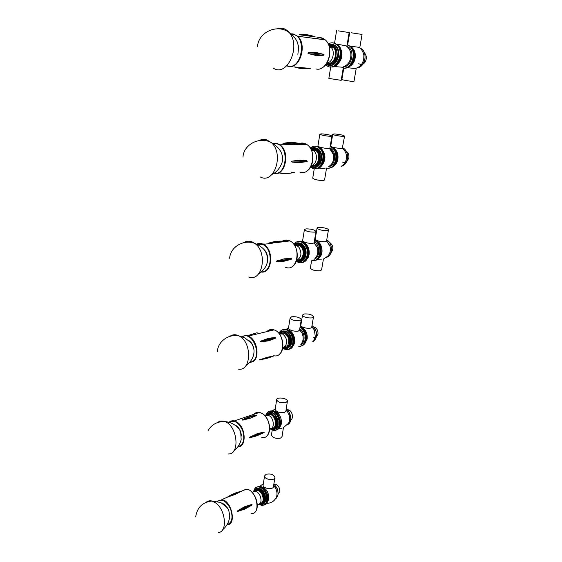 <?xml version="1.0" encoding="UTF-8"?>
<svg xmlns="http://www.w3.org/2000/svg" width="562" height="562" viewBox="0 0 562 562"><rect width="100%" height="100%" fill="white"/><g stroke="black" fill="none" stroke-linecap="round" stroke-linejoin="round"><path stroke-width="0.84" d="M235.007 424.97C238.766 426.909 240.908 430.583 241.435 435.993M217.501 422.575C219.637 420.854 222.13 420.538 224.983 421.633L224.99 421.633C237.642 425.884 240.325 455.058 228.039 453.934M241.056 491.378L235.042 494.497L227.322 497.159M251.432 505.371L244.948 509.046L238.183 511.287L237.389 511.216L238.049 510.493L244.568 506.769L251.298 504.592L252.078 504.669L251.432 505.371L238.183 511.287M258.934 504.36L262.131 505.554C266.88 504.55 267.99 500.384 265.447 493.064C263.55 489.333 261.204 487.282 258.408 486.903C255.893 486.868 254.312 488.399 253.673 491.497C254.417 489.418 255.773 488.371 257.747 488.35L255.155 489.228M264.814 504.809C266.458 504.17 267.498 502.688 267.926 500.356C269.065 494.658 264.126 486.46 259.588 486.397L258.998 486.65C263.536 486.713 268.474 494.918 267.336 500.623C266.908 502.955 265.875 504.437 264.231 505.069C267.758 503.004 268.362 498.908 266.037 492.804C264.14 489.081 261.794 487.029 258.998 486.65L256.848 487.085L258.408 486.903M262.918 504.416C266.065 502.604 266.606 498.979 264.54 493.555C262.861 490.254 260.789 488.441 258.309 488.104L256.265 488.575M258.183 504.557C261.175 503.475 261.801 500.517 260.051 495.677C258.857 493.281 257.354 491.834 255.541 491.343L252.865 492.059M266.128 474.258C270.828 473.401 273.771 474.483 274.951 477.51C274.895 481.156 264.007 479.555 264.576 475.979L266.128 474.258M274.916 477.735L273.448 486.537C273.378 490.247 262.538 488.645 263.114 485.013L263.149 484.781M278.141 494.061L279.743 491.673C279.792 487.619 278.26 485.118 275.162 484.163L274.101 484.353M266.746 503.334C271.024 503.264 274.172 501.332 276.188 497.56L276.904 495.445C277.312 491.891 276.286 488.631 273.813 485.666L273.631 485.463M267.435 502.112L268.826 499.063C268.882 492.467 266.423 488.364 261.449 486.762L261.105 486.748M259.588 486.397L257.431 486.84M285.875 402.596C281.049 403.256 277.965 402.301 276.623 399.73C276.56 396.646 287.842 398.163 287.393 401.184L285.875 402.596M287.372 401.359L285.925 410.963L284.407 412.41C279.595 413.098 276.525 412.136 275.197 409.515L275.218 409.333M271.488 434.918L271.46 435.107C272.753 437.854 275.78 438.845 280.55 438.072L282.068 436.534L283.396 427.731M278.338 428.806L281.991 428.483M290.765 419.912C294.116 418.381 292.064 410.253 288.222 409.831L287.252 409.824M283.051 427.865L288.503 423.305C290.371 419.884 290.048 416.077 287.54 411.883L286.044 410.155M279.679 427.008C283.824 423.355 280.136 411.967 274.6 411.279L274.242 411.229M276.546 429.797C283.62 428.349 280.368 411.714 272.823 410.759L270.097 411.012M272.823 410.759L272.226 410.963C279.764 411.925 283.016 428.574 275.949 430.021C283.016 428.574 279.764 411.925 272.226 410.963L269.493 411.215L271.622 411.166C268.692 410.78 266.718 412.255 265.693 415.585M270.273 428.968L273.28 430.337C282.152 432.318 280.459 412.417 271.622 411.166M274.678 429.249C280.951 428.005 278.085 413.225 271.397 412.375L268.776 412.698M269.627 429.024C275.162 429.452 274.094 417.088 268.446 415.451L265.152 415.95M255.605 415.262L256.96 415.065L256.574 415.508L250.364 418.149L242.988 420.109L242.004 420.018L243.985 419.027M263.662 432.747L256.827 435.859L250.132 437.665L249.444 437.566L250.231 436.92L257.122 433.731L263.768 432.009L264.442 432.122L263.662 432.747L250.132 437.665M222.714 503.524L224.737 504.564L228.657 509.966L229.767 515.537C229.437 521.269 227.069 525.99 222.678 529.713M206.226 502.252C207.835 500.854 209.759 500.447 212.014 501.03L215.646 502.899C225.769 509.783 227.729 532.291 218.302 532.509M195.688 516.899C197.107 507.43 202.552 502.14 212.022 501.03L220.789 502.533L227.519 507.95L228.657 509.966M327.028 230.589C321.998 230.596 318.668 229.774 317.052 228.109C316.799 226.268 328.721 228.123 328.454 229.886L327.028 230.589M328.433 229.991L326.529 241.077L325.117 241.716C320.354 241.8 317.052 241 315.219 239.314L315.219 239.089M310.386 268.053L310.365 268.179C311.91 270.083 315.163 270.954 320.136 270.793L321.562 269.929L323.424 259.117M317.01 259.686L321.998 259.939M330.92 252.795C333.842 249.092 333.47 245.678 329.803 242.545L329.43 242.398M323.424 259.068L327.695 256.195C330.217 253.588 330.948 250.146 329.894 245.854L326.578 240.789M319.342 257.558C323.874 253.961 322.412 243.423 317.066 241.182L316.996 241.147M314.762 260.403C322.714 260.136 323.473 243.55 315.619 240.29L314.579 239.883M315.619 240.29L315.015 240.367C322.869 243.634 322.11 260.234 314.158 260.501C322.11 260.234 322.869 243.634 315.015 240.367L314.488 240.438M304.014 313.982C308.896 313.659 312.065 314.587 313.512 316.757C313.659 319.258 302.131 317.46 302.539 315.043L304.014 313.982M313.484 316.905L311.741 327.042C311.875 329.613 300.403 327.822 300.818 325.335L300.846 325.18M316.315 337.116L317.966 334.25C318.225 330.744 317.01 328.356 314.327 327.091L313.694 326.958M313.737 337.516L315.134 337.607M313.786 340.333L315.324 336.757L314.383 329.985L311.833 326.522M305.194 342.996L307.182 338.886C307.583 333.175 305.63 329.276 301.323 327.182L301.134 327.119M301.387 345.897C304 345.23 305.658 343.185 306.346 339.75C306.831 333.547 304.752 329.17 300.115 326.62M305.756 339.905C306.262 334.06 304.365 329.753 300.052 327C307.274 330.098 307.828 345.145 300.796 346.052C303.41 345.391 305.061 343.34 305.756 339.905M291.692 316.785C296.645 316.448 299.841 317.382 301.288 319.588L299.771 320.698C294.811 321.057 291.594 320.122 290.132 317.909L291.692 316.785M301.267 319.743L299.532 330.14L298.036 331.18C293.111 331.404 289.915 330.428 288.461 328.25L288.489 328.096M298.745 346.304C306.501 347.442 307.604 331.489 299.982 327.435M300.354 344.942C305.609 343.326 305.215 332.058 299.764 328.749M301.295 343.825C303.543 340.783 303.74 337.095 301.892 332.76L299.609 329.676M292.942 345.995C296.68 342.047 294.116 332.023 288.952 330.351M288.959 349.227C296.483 348.278 295.064 331.601 287.252 329.508L283.915 329.423M287.252 329.508L286.641 329.655C292.317 331.229 295.591 342.012 291.875 346.93L288.348 349.395C295.872 348.447 294.453 331.749 286.641 329.655L283.304 329.571L286.023 329.803C282.876 328.946 280.508 330.147 278.928 333.392M282.679 348.138L285.075 349.402C287.575 350.077 289.641 349.304 291.257 347.091C294.98 342.174 291.699 331.376 286.023 329.803M287.133 348.489L290.28 346.297C293.568 341.935 290.659 332.395 285.637 331.011L282.398 331.039M282.749 347.773L285.545 345.96C287.589 341.127 286.557 337.102 282.433 333.891L279.152 333.666M259.244 359.961L267.119 357.277L273.483 356.062L260.866 359.806L273.055 356.203M275.218 338.352L268.664 340.811L261.344 341.822L260.389 341.626L260.965 341.057L267.575 338.626L274.994 337.593L275.773 337.79L275.218 338.352L261.344 341.822M247.104 336.181L247.737 335.935M248.685 340.417C251.783 342.469 253.567 345.785 254.024 350.379M229.914 336.343C232.654 334.362 235.703 334.221 239.068 335.928L239.25 336.034C252.457 342.497 251.277 372.1 238.112 369.051M305.96 228.875C311.046 228.86 314.397 229.696 315.999 231.382L314.495 232.127C309.388 232.148 306.03 231.319 304.414 229.626L305.96 228.875M315.977 231.495L314.067 242.917L312.613 243.444C307.955 243.388 304.632 242.559 302.644 240.95L302.623 240.669M311.98 260.55C320.769 262.616 323.143 244.252 314.481 240.487M313.926 259.286C320.178 258.007 320.459 244.969 314.256 241.843M314.931 258.372C317.72 255.647 318.485 251.952 317.228 247.287L314.13 242.601M306.929 259.187C310.884 255.359 309.493 245.692 304.618 243.142M302.096 262.433C310.069 262.194 310.786 245.327 302.904 241.99L299.061 241.414M302.904 241.99L302.279 242.074L305.278 244.596C310.315 250.54 307.758 262.292 301.471 262.531C309.444 262.292 310.161 245.411 302.279 242.074L298.436 241.498L301.646 242.159C298.612 240.838 295.998 241.52 293.821 244.217M296.293 261.253L297.677 262.075C305.194 266.114 310.962 252.085 304.653 244.681L301.646 242.159M300.354 261.463C305.925 261.281 308.208 250.863 303.747 245.587L301.077 243.346L297.298 242.932M296.666 260.171C301.337 257.719 302.131 253.469 299.054 247.413L296.891 245.594L294.481 245.144M291.053 259.405L283.88 261.274L276.195 261.274L284.26 258.808L291.186 258.555L291.875 258.864L291.053 259.405C287.161 260.431 282.44 261.161 276.904 261.583M283.1 241.217L283.936 241.253L283.494 241.484L277.038 242.693L269.015 242.995M262.524 243.964L265.327 244.105M264.077 249.535C266.016 251.481 267.189 254.059 267.603 257.27M243.725 242.672C246.374 240.986 249.219 240.747 252.247 241.955L254.748 243.395C268.074 252.282 262.489 282.257 248.797 277.031M334.179 133.939C339.329 134.311 342.799 135.02 344.583 136.074C345.019 137.135 332.563 135.203 332.732 134.234L334.179 133.939M344.569 136.137L342.307 148.27C341.064 148.881 332.402 147.532 330.997 146.513L330.828 146.577M332.732 134.234L330.737 146.162M346.473 162.039L348.854 158.048C349.213 155.112 348.419 152.899 346.459 151.417L346.375 151.361M342.476 162.116L345.019 162.636M342.244 165.579C344.365 164.209 345.721 162.011 346.311 158.976L346.311 154.676C345.742 152.091 344.408 149.963 342.307 148.27M334.348 165.523C336.181 164.076 337.362 161.975 337.874 159.208C338.45 154.501 337.207 150.918 334.151 148.459M328.953 168.122C333.14 167.799 335.851 164.933 337.081 159.538C337.727 154.107 336.273 150.012 332.725 147.251L330.203 146.204M332.725 147.251L332.107 147.258C339.855 151.81 336.694 168.839 328.341 168.143C332.528 167.82 335.233 164.961 336.462 159.552C337.109 154.121 335.662 150.026 332.107 147.258L330.147 146.556M321.38 133.854C326.613 134.22 330.119 134.936 331.903 136.011L330.414 136.32C325.166 135.962 321.64 135.238 319.848 134.163L321.38 133.854M331.896 136.074L329.845 148.34L328.377 148.579C324.337 148.249 320.972 147.581 318.275 146.563L317.902 146.183M312.739 178.133L312.725 178.217C314.439 179.587 317.881 180.36 323.066 180.535L324.562 180.023L326.55 168.108M318.668 168.08L325.047 168.6M326.564 168.045C335.373 170.469 339.82 152.19 331.489 147.265M328.271 166.851C335.233 166.324 337.179 152.183 330.737 148.41L329.915 147.946M329.227 166.197C332.802 163.753 334.214 159.882 333.47 154.571C332.866 151.838 331.622 149.808 329.746 148.473M321.787 165.579C326.065 159.973 325.988 154.445 321.548 149.007M316.041 168.628C324.422 169.352 327.555 152.028 319.771 147.392L315.689 146.225M319.771 147.392L319.132 147.399C326.915 152.042 323.782 169.38 315.401 168.649C323.782 169.38 326.915 152.042 319.132 147.399L317.242 146.731C314.755 145.776 312.43 146.211 310.266 148.052M310.589 167.076L311.341 167.624C320.572 174.192 328.138 153.356 318.492 147.406M314.418 167.392C321.85 168.073 324.632 152.674 317.727 148.579L313.638 147.602M311.404 165.509C316.596 164.933 318.345 154.508 313.807 150.869L311.137 149.59M306.501 161.652L299.16 162.727L292.036 162.081L291.313 161.631L292.177 161.139L299.574 160.044L306.648 160.732L307.344 161.168L306.501 161.652L292.036 162.081M298.499 143.303L291.966 143.753L283.424 143.352M294.895 144.68L300.796 144.638M259.258 140.542C261.625 139.306 264.063 139.046 266.578 139.762L271.404 142.671C284.442 154.072 274.115 184.631 260.304 176.974M338.106 30.826L349.157 32.568L338.106 30.826M346.115 45.824L336.54 44.096M328.861 78.413L341.19 80.345L343.354 67.356M334.257 66.52L343.361 67.321M343.234 68.086C351.777 69.512 357.179 52.013 349.81 46.26L347.119 44.763M349.81 46.26L350.442 46.337C353.322 49.147 354.425 53.046 353.751 58.026C352.072 64.862 348.658 68.22 343.508 68.1C352.149 70.046 357.966 52.217 350.442 46.337L347.133 44.707M343.551 66.723C350.962 67.299 355.184 52.287 348.876 47.391L346.417 46.049M344.415 66.302C348.953 64.173 351.102 59.965 350.857 53.664C350.323 50.411 348.728 47.784 346.08 45.796M348.876 47.391L347.485 46.99M337.523 64.342C342.602 59.08 343.326 53.292 339.708 46.976M330.969 66.878C339.652 68.866 345.454 50.699 337.881 44.728L333.919 42.986M337.881 44.728L337.228 44.644C344.808 50.622 338.998 68.803 330.323 66.815C338.998 68.803 344.808 50.622 337.228 44.644L333.266 42.902L336.582 44.56C333.983 42.438 331.208 42.241 328.25 43.984M343.768 68.135L341.872 79.502C341.787 79.987 354.524 81.961 353.99 81.378L356.16 68.747L347.73 67.686M351.131 32.751L362.054 34.465L351.131 32.751M362.054 34.465L359.821 47.468L350.119 46.077M363.01 64.089C364.661 63.099 365.722 61.455 366.185 59.151C366.557 56.558 365.995 54.5 364.506 52.976M358.711 63.738L361.38 64.602M357.657 67.503C360.804 66.14 362.827 63.33 363.719 59.08L363.874 55.554C363.438 52.182 361.858 49.477 359.125 47.426M356.645 68.016C360.818 67.588 363.551 64.651 364.843 59.207C365.448 54.872 364.485 51.486 361.942 49.042L360.748 48.838M350.238 66.084C352.796 64.426 354.432 61.771 355.149 58.111C355.725 53.973 354.868 50.643 352.571 48.142M344.134 68.164C349.283 68.283 352.697 64.925 354.376 58.097C355.051 53.116 353.948 49.224 351.067 46.421M325.742 64.672L326.339 65.22C335.078 73.369 345.876 52.133 336.582 44.56M329.501 65.34C337.2 67.145 342.349 50.994 335.626 45.712L331.573 44.159M326.993 62.902C332.451 62.733 335.535 51.936 331.299 47.566L330.744 47.004L333.111 47.299L329.093 46.147M295.303 67.04L310.076 68.409C305.075 69.112 300.15 68.655 295.303 67.04M323.305 55.301L315.795 55.434L308.524 53.65L307.793 53.046L308.678 52.624L316.251 52.498L323.466 54.296L324.176 54.886L323.305 55.301L308.524 53.65M315.163 36.888L299.16 34.725M313.167 38.272L318.787 39.017M276.869 28.817L282.215 28.233C284.857 28.697 287.175 30.137 289.184 32.54L289.191 32.547C301.618 46.435 286.599 78.041 273.062 67.925M217.438 501.445C221.948 498.445 226.296 500.918 230.49 508.87C233.293 517.567 232.155 522.808 227.09 524.585M226.957 524.789C236.946 525.322 231.741 500.363 221.723 499.667L227.055 497.3M241.885 491.012L246.465 489.179C256.792 489.762 261.562 514.708 251.13 513.563M251.621 491.94C255.267 495.684 257.122 500.229 257.199 505.582M242.686 490.675L245.847 489.333M241.126 491.595C236.623 492.544 232.19 494.419 227.849 497.229M251.298 504.592L238.049 510.493M258.97 504.346L261.042 504.859C265.25 503.974 266.226 500.285 263.978 493.801C262.306 490.5 260.227 488.68 257.747 488.35L258.309 488.104M259.145 504.262C264.161 504.746 265.559 501.367 263.332 494.124C259.756 488.434 256.609 487.528 253.891 491.413M259.749 503.826C263.789 503.559 264.814 500.419 262.84 494.412C259.946 489.607 257.206 488.561 254.607 491.265M259.946 503.622C263.234 502.814 263.985 499.857 262.194 494.736C260.838 492.073 259.166 490.612 257.171 490.345L254.614 491.588M278.078 493.007C277.909 489.966 276.813 487.338 274.797 485.118M275.52 498.747L277.965 494.967C278.359 490.731 276.982 487.149 273.834 484.219M290.737 417.229L288.896 411.932M287.674 424.528C292.409 422.884 291.411 412.241 286.206 409.059M270.434 428.932L272.296 429.537C280.15 431.307 278.64 413.667 270.821 412.571L267.414 413.407M270.125 428.581C275.422 430.021 277.523 427.064 276.42 419.716C273.167 412.972 269.718 411.539 266.072 415.416M270.905 428.3C275.232 428.799 276.883 426.003 275.844 419.919C273.294 414.25 270.322 412.691 266.929 415.234M271.755 428.237C277.67 428.743 275.998 415.332 270.041 414.538L266.781 415.761M229.289 422.322C234.417 419.695 238.899 422.498 242.721 430.724C245.046 439.603 243.458 444.907 237.965 446.628M237.796 446.86C246.837 447.5 245.994 426.972 236.707 421.964L234.221 420.924C232.232 420.509 230.511 420.952 229.057 422.266C230.504 420.987 232.232 420.538 234.221 420.924L259.532 412.41L262.018 413.393C271.973 418.535 271.657 439.891 261.752 437.496M253.778 414.349C255.324 412.627 257.241 411.981 259.532 412.41L262.068 413.386C269.423 417.173 272.289 432.038 266.536 436.21M265.805 416.878C268.2 420.13 269.458 423.797 269.57 427.879M254.53 414.096L259.18 412.529M256.005 415.17C251.671 415.824 247.14 417.355 242.419 419.765M256.574 415.508C252.233 416.154 247.709 417.692 242.988 420.109M263.768 432.009L250.231 436.92M326.536 257.284C332.852 255.963 333.013 242.903 326.705 240.023C332.374 242.58 333.189 253.687 328.06 256.581M312.718 341.647C314.65 340.825 315.872 339.104 316.392 336.483C316.87 331.784 315.408 328.152 311.994 325.595M282.728 347.871L284.21 348.496C286.43 349.1 288.264 348.419 289.697 346.452C292.985 342.089 290.076 332.542 285.053 331.151L280.705 331.805M282.897 347.752C285.341 348.876 287.379 348.356 289.008 346.192C294.172 339.223 283.922 326.093 279.3 333.61M283.894 347.435C285.749 347.878 287.273 347.281 288.461 345.637C292.788 339.898 285.025 328.334 280.326 333.414M284.309 347.204L287.772 345.377C289.859 340.073 288.608 335.971 284.021 333.076L279.967 334.123M242.384 336.849C251.727 330.386 262.384 354.552 253.019 361.218L249.409 362.609M249.184 362.862L253.378 361.429C260.318 356.596 256.623 338.591 248.179 336.083C245.959 335.303 243.936 335.528 242.11 336.757C243.936 335.563 245.952 335.338 248.179 336.083L274.073 329.894C285.496 333.182 285.384 358.212 274.052 355.795M267.041 331.362L267.414 331.025C269.367 329.458 271.587 329.079 274.073 329.894C282.721 332.275 286.177 349.831 279.068 354.474M267.653 331.327L267.758 331.236C269.514 329.817 271.509 329.395 273.75 329.971M281.422 337.706L282.805 343.143M257.185 332.704L247.568 335.647M273.532 355.823C269.444 357.931 264.835 359.181 259.721 359.575M274.839 337.6L260.965 341.057M296.455 260.81L296.968 261.056C303.628 264.646 308.721 252.226 303.15 245.671L300.48 243.43C298.619 242.559 296.855 242.651 295.19 243.704M296.532 260.585C302.848 264.154 307.8 252.345 302.489 246.093C299.778 243.044 297.024 242.615 294.242 244.786M297.122 260.058C302.735 262.468 306.585 252.078 301.991 246.676C299.75 244.105 297.41 243.585 294.966 245.116M297.67 259.848C302.602 260.838 305.264 251.734 301.33 247.097L299.167 245.278L294.783 245.608M256.967 244.245L262.398 244.351C273.42 248.2 272.422 272.97 261.414 271.783M262.672 244.013C260.585 243.17 258.576 243.198 256.651 244.105L263.402 244.358L262.651 244.013M261.126 272.029C272.261 274.087 274.432 249.395 263.402 244.358L273.083 243.1M282.293 241.161C284.695 239.707 287.224 239.623 289.894 240.908C301.949 246.325 297.502 272.373 285.58 267.294M282.967 241.21C285.067 240.072 287.266 239.988 289.57 240.95M291.186 258.555C287.294 259.581 282.574 260.297 277.038 260.719M283.494 241.484C278.991 241.098 274.249 241.716 269.282 243.332M343.22 148.256L342.539 147.939M341.738 165.959C344.675 165.08 346.557 162.713 347.379 158.87M341.12 166.366C344.387 165.642 346.487 163.17 347.414 158.948C347.997 154.22 346.719 150.651 343.593 148.249L342.581 147.708M310.898 166.535C319.083 172.176 325.602 153.784 317.116 148.586L316.034 147.989L311.074 148.291M311.032 166.282C319.42 171.129 324.372 151.845 315.486 148.523L310.737 148.839M311.369 165.579C318.956 169.534 323.115 152.295 315.198 149.351L311.102 149.52M311.938 165.383C318.289 167.35 321.541 153.939 315.507 150.349L314.657 149.885L311.257 149.836M273.258 143.661L276.947 143.823C289.69 146.851 286.627 176.011 274.038 173.215M273.701 173.433C285.152 176.96 290.807 151.705 279.869 144.792L277.235 143.486L272.907 143.458M297.214 144.666C300.417 142.509 303.663 142.488 306.95 144.596C318.218 151.557 311.467 176.749 299.841 172.07M297.986 144.659C300.832 142.945 303.705 142.924 306.606 144.596M306.648 160.732L292.177 161.139M294.102 172.429C289.212 173.686 284.4 173.89 279.658 173.047M293.448 172.218L291.495 172.66M280.361 173.047L278.998 172.829M286.065 142.86L283.339 143.359M298.548 143.472C293.954 142.418 289.107 142.446 284.007 143.556M361.528 48.992L360.144 48.248M357.334 67.679C361.155 67.011 363.642 64.18 364.794 59.186M359.23 67.433C362.188 65.965 364.085 63.225 364.914 59.214C365.686 53.025 363.08 49.758 361.942 49.042L359.54 47.735M326.185 64.103C333.997 70.833 343.108 52.175 335.008 45.627C333.041 43.991 330.899 43.66 328.573 44.637C330.835 43.724 332.985 44.054 335.008 45.627L335.626 45.712M326.382 63.829C331.692 65.838 335.303 63.07 337.214 55.526C337.221 47.728 334.376 44.201 328.679 44.96M326.852 63.134C337.024 68.88 340.333 42.501 328.967 45.754M327.274 62.867C333.652 65.845 338.963 51.908 333.111 47.299C332.275 46.316 330.99 45.908 329.241 46.077M291.355 34.142L292.802 34.254C307.695 36.137 301.576 71.065 287.519 65.81M287.14 65.993L288.397 66.365C299.757 69.737 307.681 44.531 297.572 36.2L293.104 33.917L290.99 33.839M315.366 38.56C318.914 36.867 322.202 37.303 325.243 39.874C335.24 47.939 327.21 72.196 315.928 68.922M316.195 38.673C319.279 37.394 322.167 37.78 324.85 39.818M323.466 54.296L308.678 52.624M309.381 68.269L308.981 68.318M314.917 36.881C310.238 35.048 305.278 34.38 300.052 34.872M208.088 430.59C211.902 424.289 217.529 421.303 224.976 421.633C232.169 421.999 238.885 427.022 240.684 432.087L241.161 439.449C240.086 444.085 237.677 447.858 233.925 450.759M241.014 491.385L246.472 489.179C254.614 489.495 261.007 507.458 254.755 512.256M226.823 497.475C231.649 494.265 236.574 492.2 241.597 491.272M255.036 491.265L257.171 490.345L254.677 491.574M255.541 491.343L252.064 492.27M263.114 485.013L264.576 475.979M275.162 484.163L274.305 484.535M273.849 484.149L276.441 487.205C277.551 488.694 278.085 491.258 278.042 494.876L276.378 498.171M263.304 483.833L259.609 486.404M276.623 399.73L275.197 409.515M272.198 430.049L271.46 435.107M288.222 409.831L287.512 410.07M288.685 423.903C289.922 422.287 290.723 422.483 290.863 417.749C289.711 412.522 288.166 409.614 286.213 409.01M275.289 408.855L272.071 410.934M287.54 411.883L286.009 410.379M271.397 412.375L270.821 412.571C268.531 412.318 266.859 413.302 265.805 415.529M267.856 415.29L266.838 415.754M268.446 415.451L265.236 416.049M242.004 420.018C247.21 417.306 252.19 415.655 256.96 415.065M317.052 228.109L315.205 239.201M311.608 260.733L310.365 268.179M315.219 239.314L314.636 239.553M329.894 245.854L326.529 241.077M300.818 325.335L302.539 315.043M314.327 327.091L313.912 327.196M311.994 325.567C315.465 328.11 316.954 331.728 316.462 336.42L313.87 341.008M314.383 329.985L311.784 326.824M300.86 325.082L300.34 325.3M288.461 328.25L290.132 317.909M301.892 332.76L299.56 329.978M288.496 328.06L285.868 329.451M285.637 331.011L285.053 331.151C282.524 330.519 280.529 331.327 279.075 333.575M281.794 333.624L284.021 333.076L280.789 333.421M280.635 333.533L280.017 334.116M282.433 333.891L279.532 334.165M270.898 337.973L274.994 337.593M217.438 351.376C217.873 341.331 229.036 333.449 239.25 336.034L244.892 337.903L250.954 342.771C252.486 344.597 253.49 346.958 253.975 349.866C254.214 352.95 253.602 355.901 252.141 358.718C250.856 360.895 250.399 361.935 245.917 365.679M302.609 240.782L304.414 229.626M317.228 247.287L314.067 242.917M302.644 240.95L301.12 241.625M301.077 243.346L300.48 243.43C298.071 242.44 295.942 242.826 294.088 244.575M296.891 245.594L299.167 245.278L295.514 245.158M297.544 245.973L294.973 245.931M280.621 242.117L289.894 240.908C298.408 244.596 299.96 262.004 292.366 266.416M268.151 243.283C273.708 241.393 278.984 240.74 283.972 241.309M229.675 258.288C230.174 247.076 243.753 238.934 254.741 243.395C258.513 244.87 261.702 247.013 264.309 249.823L266.472 253.35L267.716 258.71C267.561 262.798 266.606 268.334 258.653 273.806M342.483 148.263L343.593 148.249C346.782 150.658 348.082 154.213 347.485 158.927C346.866 162.074 345.419 164.322 343.157 165.65M317.895 146.246L319.848 134.163M312.725 178.217L314.27 168.649M330.737 148.41L329.817 148.424M333.47 154.571L329.564 148.53M318.275 146.563L317.853 146.71M317.727 148.579L315.963 148.003C314.081 147.321 312.289 147.511 310.589 148.572M311.622 149.682L314.72 149.878L315.507 150.349L313.189 150.384M313.807 150.869L311.573 150.539M306.459 171.291C314.657 167.23 315.156 149.583 306.95 144.596L279.869 144.792L277.164 143.5L272.935 143.472M278.583 172.927L289.037 173.356M293.94 172.443L294.523 172.288M282.932 143.465C288.587 142.158 293.933 142.144 298.97 143.422M271.39 142.664C275.78 145.277 278.956 148.326 280.93 151.81L281.773 153.855C282.693 156.672 282.784 159.587 282.033 162.615C279.799 168.445 276.483 172.365 272.085 174.375M271.411 142.671C259.883 136.011 243.557 144.42 242.974 157.121M346.923 45.951L349.157 32.568M334.566 43.141L336.589 30.622M328.854 78.448L330.73 66.864M347.66 44.827L349.704 32.554M331.299 47.566L329.332 46.969M321.366 68.192C330.33 64.665 333.09 46.175 325.243 39.874L297.572 36.2L292.992 33.938L291.018 33.868M294.235 66.878C299.504 68.733 304.871 69.238 310.343 68.388M299.117 34.732C304.815 34.113 310.182 34.844 315.226 36.916M297.874 54.416L298.647 46.934L297.263 41.953C295.472 38.174 292.781 35.041 289.184 32.54M289.198 32.547C277.382 23.428 258.19 32.203 257.48 46.765"/></g></svg>
